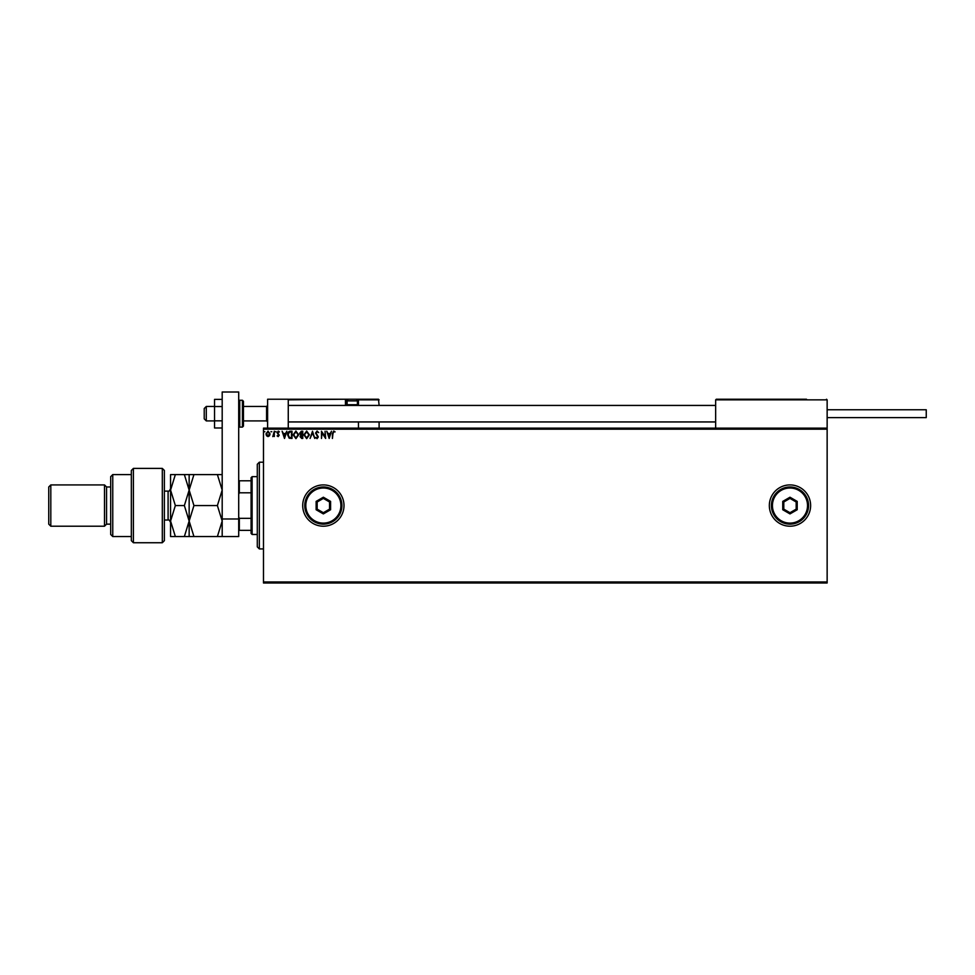 <?xml version="1.0" encoding="UTF-8"?>
<svg xmlns="http://www.w3.org/2000/svg" width="975" height="975" viewBox="0 0 975 975"><rect width="100%" height="100%" fill="white"/><g stroke="black" fill="none" stroke-linecap="round" stroke-linejoin="round"><path stroke-width="1.46" d="M769.336 505.562A20.646 20.646 0 0 0 789.982 526.207A20.646 20.646 0 0 0 810.627 505.562A20.646 20.646 0 0 0 789.982 484.916A20.646 20.646 0 0 0 769.336 505.562M302.713 505.562A20.646 20.646 0 0 0 323.359 526.207A20.646 20.646 0 0 0 344.004 505.562A20.646 20.646 0 0 0 323.359 484.916A20.646 20.646 0 0 0 302.713 505.562M827.141 582.989L263.482 582.989L263.482 581.965L827.141 581.965L827.141 582.989M827.141 429.171L263.482 429.171L263.482 428.135L827.141 428.135L827.141 581.965M269.514 435.74L268.015 436.605L266.516 435.74L265.98 433.863L268.015 431.145L270.063 433.863L269.514 435.74M274.316 431.242L274.316 436.52L273.768 435.74L272.793 436.605L274.316 431.242M278.168 436.605L277.095 435.862L278.679 435.252L277.095 432.668L278.265 431.145L279.411 431.864L277.656 432.644L279.228 435.228L278.168 436.605M290.331 431.242L292.012 431.242L292.012 438.457L289.197 438.202L287.564 434.765C287.479 432.668 288.405 431.498 290.331 431.242M302.762 431.242L302.762 438.457L301.738 438.457L300.081 436.678L300.751 435.13L299.618 433.29L301.312 431.242L302.762 431.242M312.487 431.242L314.803 438.457L312.439 432.985L310.087 438.457L312.487 431.242M325.089 431.242L325.65 438.457L322.03 433.071L321.482 438.457L321.482 431.242L325.089 436.617L325.089 431.242M332.962 433.656L332.414 438.457L332.414 433.582L333.73 431.048L335.095 431.888L333.73 431.791L332.962 433.656M263.482 429.171L263.482 581.965M329.172 438.457L326.759 431.242L328.1 433.558L330.135 433.558L331.488 431.242L329.172 438.457M317.07 431.048L318.703 432.632L317.119 431.791L316.107 433.022L318.325 436.958L317.033 438.653L315.644 437.422L317.046 437.909L317.765 436.995L315.547 433.01L317.07 431.048M309.428 434.813L306.686 438.653L303.871 434.85L306.65 431.048L309.428 434.813M298.691 434.813L295.937 438.653L293.122 434.85L295.9 431.048L298.691 434.813M284.505 438.457L282.104 431.242L283.445 433.558L285.48 433.558L286.821 431.242L284.505 438.457M276.083 431.742L275.157 431.742L276.083 431.742M271.818 431.742L270.892 431.742L271.818 431.742M264.871 431.742L263.945 431.742L264.871 431.742M328.343 434.289L329.123 436.715L329.891 434.289L328.343 434.289M304.432 434.85L306.662 437.909L308.88 434.826L306.662 431.791L304.432 434.85M301.628 437.726L302.201 435.411L300.629 436.654L301.628 437.726M301.921 434.667L302.201 431.974L301.567 431.974L300.166 433.29L301.921 434.667M293.682 434.85L295.913 437.909L298.131 434.826L295.913 431.791L293.682 434.85M291.464 437.726L291.464 431.974L289.38 432.157L288.125 434.765L289.49 437.519L291.464 437.726M283.688 434.289L284.468 436.715L285.236 434.289L283.688 434.289M266.541 433.863L268.015 435.959L269.502 433.863L268.015 431.791L266.541 433.863M267.613 428.135L267.613 399.238L288.259 399.238L288.259 428.135M716.272 399.238L806.496 399.238M204.226 418.775L204.226 408.598M204.226 408.525L206.286 406.465L206.286 420.908L214.549 420.908M243.457 420.908L266.577 420.908L266.577 406.465L267.613 405.429M826.52 399.238L827.141 399.847L715.65 399.847L715.65 428.135M827.141 399.847L827.141 428.135M355.363 399.238L378.483 399.238L379.104 405.429M379.104 421.943L379.104 428.135M358.459 399.847A0.622 0.622 0 0 0 357.837 399.238L379.104 399.847L358.459 399.847L358.459 405.429L357.837 399.847L357.057 399.847M358.459 421.943L358.459 428.135M289.697 399.238L348.758 399.238A1.658 1.658 0 0 0 347.1 400.883L347.1 404.722L357.423 404.722L357.423 400.883L347.1 400.883M349.574 399.238L295.9 399.238M347.466 399.847L346.064 399.847L346.064 404.808L347.185 404.808M288.88 399.238L288.259 399.847L288.88 399.238M345.442 399.238A0.622 0.622 0 0 1 346.064 399.847A0.622 0.622 0 0 0 345.442 399.238L288.259 399.847M346.686 405.429A0.622 0.622 0 0 1 346.064 404.808L345.442 404.808A1.243 1.243 0 0 0 345.613 405.429M347.807 405.429L347.1 404.722M356.716 405.429L357.423 404.722M348.758 399.238L355.778 399.238A1.658 1.658 0 0 1 357.423 400.883M827.141 409.768L926.25 409.768L926.25 417.605L827.141 417.605M222.19 427.988L214.549 427.988L214.549 406.538L222.19 406.538M214.549 420.834L222.19 420.834M214.549 406.538L214.549 399.384L222.19 399.384M222.19 536.543L222.19 392.011L238.704 392.011L238.704 536.543L193.94 536.543L189.15 521.052L193.94 505.562L189.15 490.084L193.94 474.593L217.388 474.593L222.19 490.084L217.388 505.562L222.19 521.052L217.388 536.543M222.19 518.992L238.704 518.992M243.457 401.298L243.457 426.075L242.422 427.111L242.422 400.262L243.457 401.298M259.35 548.925L257.29 546.865L257.29 464.271L259.35 462.211L259.35 548.925L263.482 548.925M252.123 534.471L251.087 533.435L251.087 477.689L252.123 476.665L252.123 534.471L257.29 534.471M251.087 492.802L239.326 492.802L238.704 494.215M238.704 516.921L239.326 518.334L239.326 530.339L238.704 530.339M251.087 518.334L239.326 518.334M238.704 480.785L239.326 480.785L239.326 492.802M251.087 480.785L239.326 480.785M251.087 530.339L239.326 530.339M162.313 468.402L164.373 470.462L164.373 540.662L162.313 542.734L162.313 468.402L133.404 468.402L133.404 542.734L162.313 542.734M112.759 536.543L110.687 534.471L110.687 476.665L112.759 474.593L112.759 536.543L131.333 536.543M110.687 524.148L106.567 524.148L106.567 486.988L104.496 484.916L104.496 526.207L50.81 526.207L50.81 484.916L104.496 484.916M50.81 526.207L48.75 524.148L48.75 486.988L50.81 484.916M133.404 542.734L131.333 540.662L131.333 470.462L133.404 468.402M175.354 474.593L170.564 490.084L175.354 505.562L170.564 521.052L175.354 536.543L170.564 536.543L170.564 474.593L184.36 474.593L189.15 490.084L189.15 474.593L184.36 474.593M193.94 505.562L217.388 505.562M193.94 474.593L189.15 474.593M222.19 474.593L217.388 474.593M189.15 536.543L189.15 521.052L184.36 536.543L193.94 536.543M189.15 521.052L189.15 490.084L184.36 505.562L189.15 521.052M175.354 505.562L184.36 505.562M175.354 536.543L184.36 536.543M340.909 505.562A17.55 17.55 0 0 0 323.359 488.012A17.55 17.55 0 0 0 305.809 505.562A17.55 17.55 0 0 0 323.359 523.112A17.55 17.55 0 0 0 340.909 505.562M304.773 505.562A18.586 18.586 0 0 1 323.359 486.988A18.586 18.586 0 0 1 341.933 505.562A18.586 18.586 0 0 1 323.359 524.148A18.586 18.586 0 0 1 304.773 505.562M316.132 509.742L316.132 501.394L323.359 497.226L330.586 501.394L330.586 509.742L323.359 513.91L316.132 509.742L317.168 509.145L323.359 512.716L329.55 509.145L329.55 501.991L323.359 498.408L317.168 501.991L317.168 509.145M323.359 513.91L323.359 512.716M329.55 509.145L330.586 509.742M329.55 501.991L330.586 501.394M323.359 498.408L323.359 497.226M316.132 501.394L317.168 501.991M807.532 505.562A17.55 17.55 0 0 0 789.982 488.012A17.55 17.55 0 0 0 772.432 505.562A17.55 17.55 0 0 0 789.982 523.112A17.55 17.55 0 0 0 807.532 505.562M771.396 505.562A18.586 18.586 0 0 1 789.982 486.988A18.586 18.586 0 0 1 808.568 505.562A18.586 18.586 0 0 1 789.982 524.148A18.586 18.586 0 0 1 771.396 505.562M782.754 509.742L782.754 501.394L789.982 497.226L797.209 501.394L797.209 509.742L789.982 513.91L782.754 509.742L783.79 509.145L789.982 512.716L796.173 509.145L796.173 501.991L789.982 498.408L783.79 501.991L783.79 509.145M789.982 513.91L789.982 512.716M796.173 509.145L797.209 509.742M796.173 501.991L797.209 501.394M789.982 498.408L789.982 497.226M782.754 501.394L783.79 501.991M345.442 404.808L345.442 399.847L346.064 399.847M357.337 404.808L357.837 405.429M238.704 401.298L239.74 400.262L239.74 427.111L242.422 427.111M164.373 520.016L168.09 520.016L168.09 491.107C168.699 491.741 169.528 490.913 170.564 488.633M204.226 418.848L206.286 420.908M266.577 420.908L267.613 421.943M715.65 421.943L288.259 421.943M715.65 405.429L288.259 405.429M206.286 406.465L214.549 406.465M243.457 406.465L266.577 406.465M239.74 400.262L242.422 400.262M239.74 427.111L238.704 426.075M259.35 462.211L263.482 462.211M252.123 476.665L257.29 476.665M106.567 486.988L110.687 486.988M112.759 474.593L131.333 474.593M106.567 524.148L104.496 526.207M168.09 520.016C168.687 519.383 169.516 520.211 170.564 522.503M164.373 491.107L168.09 491.107"/></g></svg>
